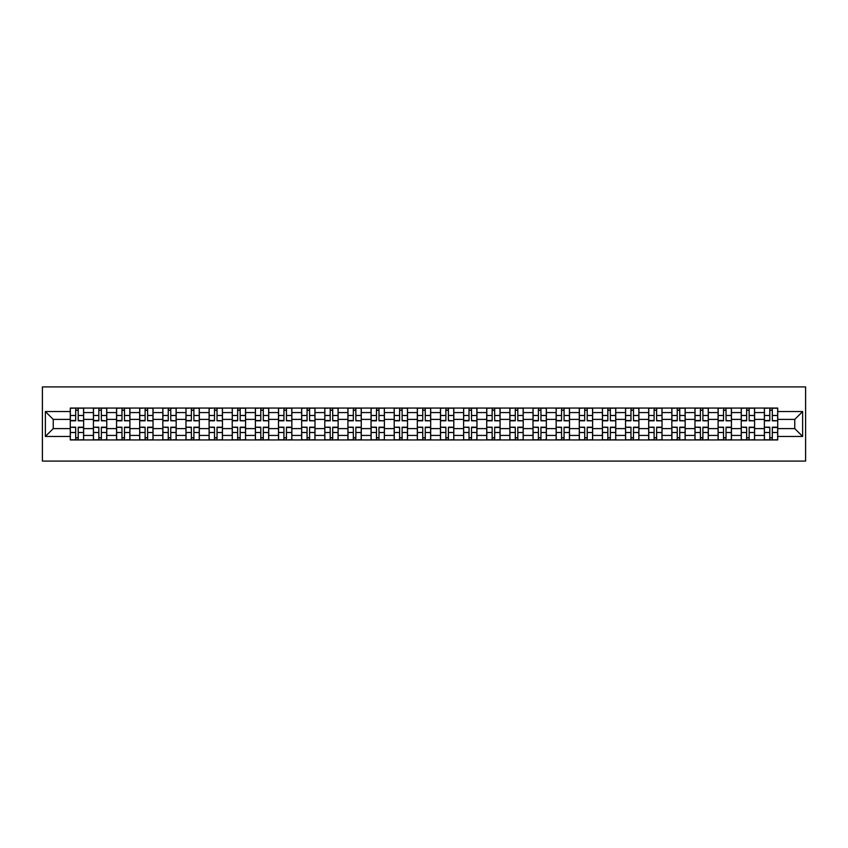 <?xml version="1.0" encoding="UTF-8"?>
<svg xmlns="http://www.w3.org/2000/svg" width="848" height="848" viewBox="0 0 848 848"><rect width="100%" height="100%" fill="white"/><g stroke="black" fill="none" stroke-linecap="round" stroke-linejoin="round"><path stroke-width="1.27" d="M42.4 461.079L805.6 461.079L805.6 386.921L42.4 386.921L42.4 461.079M93.418 439.942L93.418 412.584L83.634 412.584L83.634 439.942M83.634 412.584L83.634 408.058M93.418 412.584L93.418 408.058M106.763 408.058L106.763 439.942M116.558 439.942L116.558 408.058M129.903 408.058L129.903 439.942M139.687 439.942L139.687 408.058M153.043 408.058L153.043 439.942M162.827 439.942L162.827 408.058M176.172 408.058L176.172 439.942M185.966 439.942L185.966 408.058M199.312 408.058L199.312 439.942M209.096 439.942L209.096 408.058M222.452 408.058L222.452 439.942M232.235 439.942L232.235 408.058M245.581 408.058L245.581 439.942M255.375 439.942L255.375 408.058M268.721 408.058L268.721 439.942M278.504 439.942L278.504 408.058M291.86 408.058L291.86 439.942M301.644 439.942L301.644 408.058M314.99 408.058L314.99 439.942M324.784 439.942L324.784 408.058M338.129 408.058L338.129 439.942M347.913 439.942L347.913 408.058M361.269 408.058L361.269 439.942M371.053 439.942L371.053 408.058M384.398 408.058L384.398 439.942M394.193 439.942L394.193 408.058M407.538 408.058L407.538 439.942M417.322 439.942L417.322 408.058M430.678 408.058L430.678 439.942M440.462 439.942L440.462 408.058M453.807 408.058L453.807 439.942M463.602 439.942L463.602 408.058M476.947 408.058L476.947 439.942M486.731 439.942L486.731 408.058M500.087 408.058L500.087 439.942M509.871 439.942L509.871 408.058M523.216 408.058L523.216 439.942M533.01 439.942L533.01 408.058M546.356 408.058L546.356 439.942M556.14 439.942L556.14 408.058M569.496 408.058L569.496 439.942M579.279 439.942L579.279 408.058M592.625 408.058L592.625 439.942M602.419 439.942L602.419 408.058M615.765 408.058L615.765 439.942M625.548 439.942L625.548 408.058M638.904 408.058L638.904 439.942M648.688 439.942L648.688 408.058M662.034 408.058L662.034 439.942M671.828 439.942L671.828 408.058M685.173 408.058L685.173 439.942M694.957 439.942L694.957 408.058M708.313 408.058L708.313 439.942M718.097 439.942L718.097 408.058M731.442 408.058L731.442 439.942M741.237 439.942L741.237 408.058M754.582 408.058L754.582 439.942M764.366 439.942L764.366 408.058M764.366 428.6L754.582 428.6M741.237 428.6L731.442 428.6M718.097 428.6L708.313 428.6M694.957 428.6L685.173 428.6M671.828 428.6L662.034 428.6M648.688 428.6L638.904 428.6M625.548 428.6L615.765 428.6M602.419 428.6L592.625 428.6M579.279 428.6L569.496 428.6M556.14 428.6L546.356 428.6M533.01 428.6L523.216 428.6M509.871 428.6L500.087 428.6M486.731 428.6L476.947 428.6M463.602 428.6L453.807 428.6M440.462 428.6L430.678 428.6M417.322 428.6L407.538 428.6M394.193 428.6L384.398 428.6M371.053 428.6L361.269 428.6M347.913 428.6L338.129 428.6M324.784 428.6L314.99 428.6M301.644 428.6L291.86 428.6M278.504 428.6L268.721 428.6M255.375 428.6L245.581 428.6M232.235 428.6L222.452 428.6M209.096 428.6L199.312 428.6M185.966 428.6L176.172 428.6M162.827 428.6L153.043 428.6M139.687 428.6L129.903 428.6M116.558 428.6L106.763 428.6M93.418 428.6L83.634 428.6M764.366 419.4L754.582 419.4M741.237 419.4L731.442 419.4M718.097 419.4L708.313 419.4M694.957 419.4L685.173 419.4M671.828 419.4L662.034 419.4M648.688 419.4L638.904 419.4M625.548 419.4L615.765 419.4M602.419 419.4L592.625 419.4M579.279 419.4L569.496 419.4M556.14 419.4L546.356 419.4M533.01 419.4L523.216 419.4M509.871 419.4L500.087 419.4M486.731 419.4L476.947 419.4M463.602 419.4L453.807 419.4M440.462 419.4L430.678 419.4M417.322 419.4L407.538 419.4M394.193 419.4L384.398 419.4M371.053 419.4L361.269 419.4M347.913 419.4L338.129 419.4M324.784 419.4L314.99 419.4M301.644 419.4L291.86 419.4M278.504 419.4L268.721 419.4M255.375 419.4L245.581 419.4M232.235 419.4L222.452 419.4M209.096 419.4L199.312 419.4M185.966 419.4L176.172 419.4M162.827 419.4L153.043 419.4M139.687 419.4L129.903 419.4M116.558 419.4L106.763 419.4M93.418 419.4L83.634 419.4M53.223 428.6L70.278 428.6L70.278 419.4L53.223 419.4L53.223 428.6L45.368 436.455L45.368 411.545L70.278 411.545L70.278 419.4M777.722 419.4L777.722 428.6L794.777 428.6L794.777 419.4L777.722 419.4L777.722 408.058L70.278 408.058L70.278 411.545M777.722 411.545L802.632 411.545L802.632 436.455L777.722 436.455L777.722 428.6M70.278 428.6L70.278 439.942L777.722 439.942L777.722 436.455M70.278 436.455L45.368 436.455M78.217 437.716L75.695 437.716M75.695 410.284L78.217 410.284M101.357 437.716L98.834 437.716M98.834 410.284L101.357 410.284M124.486 437.716L121.964 437.716M121.964 410.284L124.486 410.284M147.626 437.716L145.103 437.716M145.103 410.284L147.626 410.284M170.766 437.716L168.243 437.716M168.243 410.284L170.766 410.284M193.895 437.716L191.372 437.716M191.372 410.284L193.895 410.284M217.035 437.716L214.512 437.716M214.512 410.284L217.035 410.284M240.175 437.716L237.652 437.716M237.652 410.284L240.175 410.284M263.304 437.716L260.781 437.716M260.781 410.284L263.304 410.284M286.444 437.716L283.921 437.716M283.921 410.284L286.444 410.284M309.584 437.716L307.061 437.716M307.061 410.284L309.584 410.284M332.713 437.716L330.19 437.716M330.19 410.284L332.713 410.284M355.853 437.716L353.33 437.716M353.33 410.284L355.853 410.284M378.992 437.716L376.47 437.716M376.47 410.284L378.992 410.284M402.122 437.716L399.599 437.716M399.599 410.284L402.122 410.284M425.261 437.716L422.739 437.716M422.739 410.284L425.261 410.284M448.401 437.716L445.878 437.716M445.878 410.284L448.401 410.284M471.53 437.716L469.008 437.716M469.008 410.284L471.53 410.284M494.67 437.716L492.147 437.716M492.147 410.284L494.67 410.284M517.81 437.716L515.287 437.716M515.287 410.284L517.81 410.284M540.939 437.716L538.416 437.716M538.416 410.284L540.939 410.284M564.079 437.716L561.556 437.716M561.556 410.284L564.079 410.284M587.219 437.716L584.696 437.716M584.696 410.284L587.219 410.284M610.348 437.716L607.825 437.716M607.825 410.284L610.348 410.284M633.488 437.716L630.965 437.716M630.965 410.284L633.488 410.284M656.628 437.716L654.105 437.716M654.105 410.284L656.628 410.284M679.757 437.716L677.234 437.716M677.234 410.284L679.757 410.284M702.897 437.716L700.374 437.716M700.374 410.284L702.897 410.284M726.036 437.716L723.514 437.716M723.514 410.284L726.036 410.284M749.166 437.716L746.643 437.716M746.643 410.284L749.166 410.284M772.305 437.716L769.783 437.716M769.783 410.284L772.305 410.284M45.368 411.545L53.223 419.4M794.777 428.6L802.632 436.455M794.777 419.4L802.632 411.545M78.217 420.502L83.56 420.809L78.217 420.809L78.217 408.206L83.56 408.206L75.695 408.206L75.695 420.809L70.352 420.809L70.352 408.206L73.469 408.206M83.56 420.502L83.56 408.206M75.695 410.135L78.217 410.135M75.695 427.498L70.352 427.191L75.695 427.191L75.695 439.794L70.352 439.794L78.217 439.794L78.217 427.191L83.56 427.191L83.56 439.794L80.443 439.794M70.352 427.498L70.352 439.794M78.217 437.865L75.695 437.865M101.357 420.502L106.689 420.809L101.357 420.809L101.357 408.206L106.689 408.206L98.834 408.206L98.834 420.809L93.492 420.809L93.492 408.206L96.608 408.206M106.689 420.502L106.689 408.206M98.834 410.135L101.357 410.135M124.486 420.502L129.829 420.809L124.486 420.809L124.486 408.206L129.829 408.206L121.964 408.206L121.964 420.809L116.632 420.809L116.632 408.206L119.748 408.206M129.829 420.502L129.829 408.206M121.964 410.135L124.486 410.135M98.834 427.498L93.492 427.191L98.834 427.191L98.834 439.794L93.492 439.794L101.357 439.794L101.357 427.191L106.689 427.191L106.689 439.794L103.573 439.794M93.492 427.498L93.492 439.794M101.357 437.865L98.834 437.865M121.964 427.498L116.632 427.191L121.964 427.191L121.964 439.794L116.632 439.794L124.486 439.794L124.486 427.191L129.829 427.191L129.829 439.794L126.712 439.794M116.632 427.498L116.632 439.794M124.486 437.865L121.964 437.865M147.626 420.502L152.969 420.809L147.626 420.809L147.626 408.206L152.969 408.206L145.103 408.206L145.103 420.809L139.761 420.809L139.761 408.206L142.877 408.206M152.969 420.502L152.969 408.206M145.103 410.135L147.626 410.135M170.766 420.502L176.098 420.809L170.766 420.809L170.766 408.206L176.098 408.206L168.243 408.206L168.243 420.809L162.901 420.809L162.901 408.206L166.017 408.206M176.098 420.502L176.098 408.206M168.243 410.135L170.766 410.135M193.895 420.502L199.238 420.809L193.895 420.809L193.895 408.206L199.238 408.206L191.372 408.206L191.372 420.809L186.041 420.809L186.041 408.206L189.157 408.206M199.238 420.502L199.238 408.206M191.372 410.135L193.895 410.135M145.103 427.498L139.761 427.191L145.103 427.191L145.103 439.794L139.761 439.794L147.626 439.794L147.626 427.191L152.969 427.191L152.969 439.794L149.852 439.794M139.761 427.498L139.761 439.794M147.626 437.865L145.103 437.865M168.243 427.498L162.901 427.191L168.243 427.191L168.243 439.794L162.901 439.794L170.766 439.794L170.766 427.191L176.098 427.191L176.098 439.794L172.981 439.794M162.901 427.498L162.901 439.794M170.766 437.865L168.243 437.865M191.372 427.498L186.041 427.191L191.372 427.191L191.372 439.794L186.041 439.794L193.895 439.794L193.895 427.191L199.238 427.191L199.238 439.794L196.121 439.794M186.041 427.498L186.041 439.794M193.895 437.865L191.372 437.865M217.035 420.502L222.377 420.809L217.035 420.809L217.035 408.206L222.377 408.206L214.512 408.206L214.512 420.809L209.17 420.809L209.17 408.206L212.286 408.206M222.377 420.502L222.377 408.206M214.512 410.135L217.035 410.135M214.512 427.498L209.17 427.191L214.512 427.191L214.512 439.794L209.17 439.794L217.035 439.794L217.035 427.191L222.377 427.191L222.377 439.794L219.261 439.794M209.17 427.498L209.17 439.794M217.035 437.865L214.512 437.865M240.175 420.502L245.507 420.809L240.175 420.809L240.175 408.206L245.507 408.206L237.652 408.206L237.652 420.809L232.31 420.809L232.31 408.206L235.426 408.206M245.507 420.502L245.507 408.206M237.652 410.135L240.175 410.135M237.652 427.498L232.31 427.191L237.652 427.191L237.652 439.794L232.31 439.794L240.175 439.794L240.175 427.191L245.507 427.191L245.507 439.794L242.39 439.794M232.31 427.498L232.31 439.794M240.175 437.865L237.652 437.865M263.304 420.502L268.646 420.809L263.304 420.809L263.304 408.206L268.646 408.206L260.781 408.206L260.781 420.809L255.449 420.809L255.449 408.206L258.566 408.206M268.646 420.502L268.646 408.206M260.781 410.135L263.304 410.135M260.781 427.498L255.449 427.191L260.781 427.191L260.781 439.794L255.449 439.794L263.304 439.794L263.304 427.191L268.646 427.191L268.646 439.794L265.53 439.794M255.449 427.498L255.449 439.794M263.304 437.865L260.781 437.865M286.444 420.502L291.786 420.809L286.444 420.809L286.444 408.206L291.786 408.206L283.921 408.206L283.921 420.809L278.579 420.809L278.579 408.206L281.695 408.206M291.786 420.502L291.786 408.206M283.921 410.135L286.444 410.135M283.921 427.498L278.579 427.191L283.921 427.191L283.921 439.794L278.579 439.794L286.444 439.794L286.444 427.191L291.786 427.191L291.786 439.794L288.67 439.794M278.579 427.498L278.579 439.794M286.444 437.865L283.921 437.865M309.584 420.502L314.915 420.809L309.584 420.809L309.584 408.206L314.915 408.206L307.061 408.206L307.061 420.809L301.718 420.809L301.718 408.206L304.835 408.206M314.915 420.502L314.915 408.206M307.061 410.135L309.584 410.135M307.061 427.498L301.718 427.191L307.061 427.191L307.061 439.794L301.718 439.794L309.584 439.794L309.584 427.191L314.915 427.191L314.915 439.794L311.799 439.794M301.718 427.498L301.718 439.794M309.584 437.865L307.061 437.865M332.713 420.502L338.055 420.809L332.713 420.809L332.713 408.206L338.055 408.206L330.19 408.206L330.19 420.809L324.858 420.809L324.858 408.206L327.975 408.206M338.055 420.502L338.055 408.206M330.19 410.135L332.713 410.135M330.19 427.498L324.858 427.191L330.19 427.191L330.19 439.794L324.858 439.794L332.713 439.794L332.713 427.191L338.055 427.191L338.055 439.794L334.939 439.794M324.858 427.498L324.858 439.794M332.713 437.865L330.19 437.865M355.853 420.502L361.195 420.809L355.853 420.809L355.853 408.206L361.195 408.206L353.33 408.206L353.33 420.809L347.987 420.809L347.987 408.206L351.104 408.206M361.195 420.502L361.195 408.206M353.33 410.135L355.853 410.135M353.33 427.498L347.987 427.191L353.33 427.191L353.33 439.794L347.987 439.794L355.853 439.794L355.853 427.191L361.195 427.191L361.195 439.794L358.079 439.794M347.987 427.498L347.987 439.794M355.853 437.865L353.33 437.865M378.992 420.502L384.324 420.809L378.992 420.809L378.992 408.206L384.324 408.206L376.47 408.206L376.47 420.809L371.127 420.809L371.127 408.206L374.244 408.206M384.324 420.502L384.324 408.206M376.47 410.135L378.992 410.135M376.47 427.498L371.127 427.191L376.47 427.191L376.47 439.794L371.127 439.794L378.992 439.794L378.992 427.191L384.324 427.191L384.324 439.794L381.208 439.794M371.127 427.498L371.127 439.794M378.992 437.865L376.47 437.865M402.122 420.502L407.464 420.809L402.122 420.809L402.122 408.206L407.464 408.206L399.599 408.206L399.599 420.809L394.267 420.809L394.267 408.206L397.383 408.206M407.464 420.502L407.464 408.206M399.599 410.135L402.122 410.135M399.599 427.498L394.267 427.191L399.599 427.191L399.599 439.794L394.267 439.794L402.122 439.794L402.122 427.191L407.464 427.191L407.464 439.794L404.348 439.794M394.267 427.498L394.267 439.794M402.122 437.865L399.599 437.865M425.261 420.502L430.604 420.809L425.261 420.809L425.261 408.206L430.604 408.206L422.739 408.206L422.739 420.809L417.396 420.809L417.396 408.206L420.513 408.206M430.604 420.502L430.604 408.206M422.739 410.135L425.261 410.135M422.739 427.498L417.396 427.191L422.739 427.191L422.739 439.794L417.396 439.794L425.261 439.794L425.261 427.191L430.604 427.191L430.604 439.794L427.487 439.794M417.396 427.498L417.396 439.794M425.261 437.865L422.739 437.865M448.401 420.502L453.733 420.809L448.401 420.809L448.401 408.206L453.733 408.206L445.878 408.206L445.878 420.809L440.536 420.809L440.536 408.206L443.652 408.206M453.733 420.502L453.733 408.206M445.878 410.135L448.401 410.135M445.878 427.498L440.536 427.191L445.878 427.191L445.878 439.794L440.536 439.794L448.401 439.794L448.401 427.191L453.733 427.191L453.733 439.794L450.617 439.794M440.536 427.498L440.536 439.794M448.401 437.865L445.878 437.865M471.53 420.502L476.873 420.809L471.53 420.809L471.53 408.206L476.873 408.206L469.008 408.206L469.008 420.809L463.676 420.809L463.676 408.206L466.792 408.206M476.873 420.502L476.873 408.206M469.008 410.135L471.53 410.135M469.008 427.498L463.676 427.191L469.008 427.191L469.008 439.794L463.676 439.794L471.53 439.794L471.53 427.191L476.873 427.191L476.873 439.794L473.756 439.794M463.676 427.498L463.676 439.794M471.53 437.865L469.008 437.865M494.67 420.502L500.013 420.809L494.67 420.809L494.67 408.206L500.013 408.206L492.147 408.206L492.147 420.809L486.805 420.809L486.805 408.206L489.921 408.206M500.013 420.502L500.013 408.206M492.147 410.135L494.67 410.135M492.147 427.498L486.805 427.191L492.147 427.191L492.147 439.794L486.805 439.794L494.67 439.794L494.67 427.191L500.013 427.191L500.013 439.794L496.896 439.794M486.805 427.498L486.805 439.794M494.67 437.865L492.147 437.865M517.81 420.502L523.142 420.809L517.81 420.809L517.81 408.206L523.142 408.206L515.287 408.206L515.287 420.809L509.945 420.809L509.945 408.206L513.061 408.206M523.142 420.502L523.142 408.206M515.287 410.135L517.81 410.135M515.287 427.498L509.945 427.191L515.287 427.191L515.287 439.794L509.945 439.794L517.81 439.794L517.81 427.191L523.142 427.191L523.142 439.794L520.025 439.794M509.945 427.498L509.945 439.794M517.81 437.865L515.287 437.865M540.939 420.502L546.282 420.809L540.939 420.809L540.939 408.206L546.282 408.206L538.416 408.206L538.416 420.809L533.085 420.809L533.085 408.206L536.201 408.206M546.282 420.502L546.282 408.206M538.416 410.135L540.939 410.135M538.416 427.498L533.085 427.191L538.416 427.191L538.416 439.794L533.085 439.794L540.939 439.794L540.939 427.191L546.282 427.191L546.282 439.794L543.165 439.794M533.085 427.498L533.085 439.794M540.939 437.865L538.416 437.865M564.079 420.502L569.421 420.809L564.079 420.809L564.079 408.206L569.421 408.206L561.556 408.206L561.556 420.809L556.214 420.809L556.214 408.206L559.33 408.206M569.421 420.502L569.421 408.206M561.556 410.135L564.079 410.135M561.556 427.498L556.214 427.191L561.556 427.191L561.556 439.794L556.214 439.794L564.079 439.794L564.079 427.191L569.421 427.191L569.421 439.794L566.305 439.794M556.214 427.498L556.214 439.794M564.079 437.865L561.556 437.865M587.219 420.502L592.551 420.809L587.219 420.809L587.219 408.206L592.551 408.206L584.696 408.206L584.696 420.809L579.354 420.809L579.354 408.206L582.47 408.206M592.551 420.502L592.551 408.206M584.696 410.135L587.219 410.135M584.696 427.498L579.354 427.191L584.696 427.191L584.696 439.794L579.354 439.794L587.219 439.794L587.219 427.191L592.551 427.191L592.551 439.794L589.434 439.794M579.354 427.498L579.354 439.794M587.219 437.865L584.696 437.865M610.348 420.502L615.69 420.809L610.348 420.809L610.348 408.206L615.69 408.206L607.825 408.206L607.825 420.809L602.493 420.809L602.493 408.206L605.61 408.206M615.69 420.502L615.69 408.206M607.825 410.135L610.348 410.135M607.825 427.498L602.493 427.191L607.825 427.191L607.825 439.794L602.493 439.794L610.348 439.794L610.348 427.191L615.69 427.191L615.69 439.794L612.574 439.794M602.493 427.498L602.493 439.794M610.348 437.865L607.825 437.865M633.488 420.502L638.83 420.809L633.488 420.809L633.488 408.206L638.83 408.206L630.965 408.206L630.965 420.809L625.623 420.809L625.623 408.206L628.739 408.206M638.83 420.502L638.83 408.206M630.965 410.135L633.488 410.135M630.965 427.498L625.623 427.191L630.965 427.191L630.965 439.794L625.623 439.794L633.488 439.794L633.488 427.191L638.83 427.191L638.83 439.794L635.714 439.794M625.623 427.498L625.623 439.794M633.488 437.865L630.965 437.865M656.628 420.502L661.959 420.809L656.628 420.809L656.628 408.206L661.959 408.206L654.105 408.206L654.105 420.809L648.762 420.809L648.762 408.206L651.879 408.206M661.959 420.502L661.959 408.206M654.105 410.135L656.628 410.135M654.105 427.498L648.762 427.191L654.105 427.191L654.105 439.794L648.762 439.794L656.628 439.794L656.628 427.191L661.959 427.191L661.959 439.794L658.843 439.794M648.762 427.498L648.762 439.794M656.628 437.865L654.105 437.865M679.757 420.502L685.099 420.809L679.757 420.809L679.757 408.206L685.099 408.206L677.234 408.206L677.234 420.809L671.902 420.809L671.902 408.206L675.019 408.206M685.099 420.502L685.099 408.206M677.234 410.135L679.757 410.135M677.234 427.498L671.902 427.191L677.234 427.191L677.234 439.794L671.902 439.794L679.757 439.794L679.757 427.191L685.099 427.191L685.099 439.794L681.983 439.794M671.902 427.498L671.902 439.794M679.757 437.865L677.234 437.865M702.897 420.502L708.239 420.809L702.897 420.809L702.897 408.206L708.239 408.206L700.374 408.206L700.374 420.809L695.031 420.809L695.031 408.206L698.148 408.206M708.239 420.502L708.239 408.206M700.374 410.135L702.897 410.135M700.374 427.498L695.031 427.191L700.374 427.191L700.374 439.794L695.031 439.794L702.897 439.794L702.897 427.191L708.239 427.191L708.239 439.794L705.123 439.794M695.031 427.498L695.031 439.794M702.897 437.865L700.374 437.865M726.036 420.502L731.368 420.809L726.036 420.809L726.036 408.206L731.368 408.206L723.514 408.206L723.514 420.809L718.171 420.809L718.171 408.206L721.288 408.206M731.368 420.502L731.368 408.206M723.514 410.135L726.036 410.135M723.514 427.498L718.171 427.191L723.514 427.191L723.514 439.794L718.171 439.794L726.036 439.794L726.036 427.191L731.368 427.191L731.368 439.794L728.252 439.794M718.171 427.498L718.171 439.794M726.036 437.865L723.514 437.865M749.166 420.502L754.508 420.809L749.166 420.809L749.166 408.206L754.508 408.206L746.643 408.206L746.643 420.809L741.311 420.809L741.311 408.206L744.427 408.206M754.508 420.502L754.508 408.206M746.643 410.135L749.166 410.135M746.643 427.498L741.311 427.191L746.643 427.191L746.643 439.794L741.311 439.794L749.166 439.794L749.166 427.191L754.508 427.191L754.508 439.794L751.392 439.794M741.311 427.498L741.311 439.794M749.166 437.865L746.643 437.865M772.305 420.502L777.648 420.809L772.305 420.809L772.305 408.206L777.648 408.206L769.783 408.206L769.783 420.809L764.44 420.809L764.44 408.206L767.557 408.206M777.648 420.502L777.648 408.206M769.783 410.135L772.305 410.135M769.783 427.498L764.44 427.191L769.783 427.191L769.783 439.794L764.44 439.794L772.305 439.794L772.305 427.191L777.648 427.191L777.648 439.794L774.531 439.794M764.44 427.498L764.44 439.794M772.305 437.865L769.783 437.865M741.237 412.584L731.442 412.584M718.097 412.584L708.313 412.584M694.957 412.584L685.173 412.584M671.828 412.584L662.034 412.584M648.688 412.584L638.904 412.584M625.548 412.584L615.765 412.584M602.419 412.584L592.625 412.584M579.279 412.584L569.496 412.584M556.14 412.584L546.356 412.584M533.01 412.584L523.216 412.584M509.871 412.584L500.087 412.584M486.731 412.584L476.947 412.584M463.602 412.584L453.807 412.584M440.462 412.584L430.678 412.584M417.322 412.584L407.538 412.584M394.193 412.584L384.398 412.584M371.053 412.584L361.269 412.584M347.913 412.584L338.129 412.584M324.784 412.584L314.99 412.584M301.644 412.584L291.86 412.584M278.504 412.584L268.721 412.584M255.375 412.584L245.581 412.584M232.235 412.584L222.452 412.584M209.096 412.584L199.312 412.584M185.966 412.584L176.172 412.584M162.827 412.584L153.043 412.584M139.687 412.584L129.903 412.584M116.558 412.584L106.763 412.584M764.366 412.584L754.582 412.584M741.237 435.416L731.442 435.416M718.097 435.416L708.313 435.416M694.957 435.416L685.173 435.416M671.828 435.416L662.034 435.416M648.688 435.416L638.904 435.416M625.548 435.416L615.765 435.416M602.419 435.416L592.625 435.416M579.279 435.416L569.496 435.416M556.14 435.416L546.356 435.416M533.01 435.416L523.216 435.416M509.871 435.416L500.087 435.416M486.731 435.416L476.947 435.416M463.602 435.416L453.807 435.416M440.462 435.416L430.678 435.416M417.322 435.416L407.538 435.416M394.193 435.416L384.398 435.416M371.053 435.416L361.269 435.416M347.913 435.416L338.129 435.416M324.784 435.416L314.99 435.416M301.644 435.416L291.86 435.416M278.504 435.416L268.721 435.416M255.375 435.416L245.581 435.416M232.235 435.416L222.452 435.416M209.096 435.416L199.312 435.416M185.966 435.416L176.172 435.416M162.827 435.416L153.043 435.416M139.687 435.416L129.903 435.416M116.558 435.416L106.763 435.416M93.418 435.416L83.634 435.416M764.366 435.416L754.582 435.416M78.217 415.488L83.56 415.488M70.352 420.502L75.695 420.502M70.352 415.488L75.695 415.488M75.695 432.512L70.352 432.512M83.56 427.498L78.217 427.498M83.56 432.512L78.217 432.512M101.357 415.488L106.689 415.488M93.492 420.502L98.834 420.502M93.492 415.488L98.834 415.488M124.486 415.488L129.829 415.488M116.632 420.502L121.964 420.502M116.632 415.488L121.964 415.488M98.834 432.512L93.492 432.512M106.689 427.498L101.357 427.498M106.689 432.512L101.357 432.512M121.964 432.512L116.632 432.512M129.829 427.498L124.486 427.498M129.829 432.512L124.486 432.512M147.626 415.488L152.969 415.488M139.761 420.502L145.103 420.502M139.761 415.488L145.103 415.488M170.766 415.488L176.098 415.488M162.901 420.502L168.243 420.502M162.901 415.488L168.243 415.488M193.895 415.488L199.238 415.488M186.041 420.502L191.372 420.502M186.041 415.488L191.372 415.488M145.103 432.512L139.761 432.512M152.969 427.498L147.626 427.498M152.969 432.512L147.626 432.512M168.243 432.512L162.901 432.512M176.098 427.498L170.766 427.498M176.098 432.512L170.766 432.512M191.372 432.512L186.041 432.512M199.238 427.498L193.895 427.498M199.238 432.512L193.895 432.512M217.035 415.488L222.377 415.488M209.17 420.502L214.512 420.502M209.17 415.488L214.512 415.488M214.512 432.512L209.17 432.512M222.377 427.498L217.035 427.498M222.377 432.512L217.035 432.512M240.175 415.488L245.507 415.488M232.31 420.502L237.652 420.502M232.31 415.488L237.652 415.488M237.652 432.512L232.31 432.512M245.507 427.498L240.175 427.498M245.507 432.512L240.175 432.512M263.304 415.488L268.646 415.488M255.449 420.502L260.781 420.502M255.449 415.488L260.781 415.488M260.781 432.512L255.449 432.512M268.646 427.498L263.304 427.498M268.646 432.512L263.304 432.512M286.444 415.488L291.786 415.488M278.579 420.502L283.921 420.502M278.579 415.488L283.921 415.488M283.921 432.512L278.579 432.512M291.786 427.498L286.444 427.498M291.786 432.512L286.444 432.512M309.584 415.488L314.915 415.488M301.718 420.502L307.061 420.502M301.718 415.488L307.061 415.488M307.061 432.512L301.718 432.512M314.915 427.498L309.584 427.498M314.915 432.512L309.584 432.512M332.713 415.488L338.055 415.488M324.858 420.502L330.19 420.502M324.858 415.488L330.19 415.488M330.19 432.512L324.858 432.512M338.055 427.498L332.713 427.498M338.055 432.512L332.713 432.512M355.853 415.488L361.195 415.488M347.987 420.502L353.33 420.502M347.987 415.488L353.33 415.488M353.33 432.512L347.987 432.512M361.195 427.498L355.853 427.498M361.195 432.512L355.853 432.512M378.992 415.488L384.324 415.488M371.127 420.502L376.47 420.502M371.127 415.488L376.47 415.488M376.47 432.512L371.127 432.512M384.324 427.498L378.992 427.498M384.324 432.512L378.992 432.512M402.122 415.488L407.464 415.488M394.267 420.502L399.599 420.502M394.267 415.488L399.599 415.488M399.599 432.512L394.267 432.512M407.464 427.498L402.122 427.498M407.464 432.512L402.122 432.512M425.261 415.488L430.604 415.488M417.396 420.502L422.739 420.502M417.396 415.488L422.739 415.488M422.739 432.512L417.396 432.512M430.604 427.498L425.261 427.498M430.604 432.512L425.261 432.512M448.401 415.488L453.733 415.488M440.536 420.502L445.878 420.502M440.536 415.488L445.878 415.488M445.878 432.512L440.536 432.512M453.733 427.498L448.401 427.498M453.733 432.512L448.401 432.512M471.53 415.488L476.873 415.488M463.676 420.502L469.008 420.502M463.676 415.488L469.008 415.488M469.008 432.512L463.676 432.512M476.873 427.498L471.53 427.498M476.873 432.512L471.53 432.512M494.67 415.488L500.013 415.488M486.805 420.502L492.147 420.502M486.805 415.488L492.147 415.488M492.147 432.512L486.805 432.512M500.013 427.498L494.67 427.498M500.013 432.512L494.67 432.512M517.81 415.488L523.142 415.488M509.945 420.502L515.287 420.502M509.945 415.488L515.287 415.488M515.287 432.512L509.945 432.512M523.142 427.498L517.81 427.498M523.142 432.512L517.81 432.512M540.939 415.488L546.282 415.488M533.085 420.502L538.416 420.502M533.085 415.488L538.416 415.488M538.416 432.512L533.085 432.512M546.282 427.498L540.939 427.498M546.282 432.512L540.939 432.512M564.079 415.488L569.421 415.488M556.214 420.502L561.556 420.502M556.214 415.488L561.556 415.488M561.556 432.512L556.214 432.512M569.421 427.498L564.079 427.498M569.421 432.512L564.079 432.512M587.219 415.488L592.551 415.488M579.354 420.502L584.696 420.502M579.354 415.488L584.696 415.488M584.696 432.512L579.354 432.512M592.551 427.498L587.219 427.498M592.551 432.512L587.219 432.512M610.348 415.488L615.69 415.488M602.493 420.502L607.825 420.502M602.493 415.488L607.825 415.488M607.825 432.512L602.493 432.512M615.69 427.498L610.348 427.498M615.69 432.512L610.348 432.512M633.488 415.488L638.83 415.488M625.623 420.502L630.965 420.502M625.623 415.488L630.965 415.488M630.965 432.512L625.623 432.512M638.83 427.498L633.488 427.498M638.83 432.512L633.488 432.512M656.628 415.488L661.959 415.488M648.762 420.502L654.105 420.502M648.762 415.488L654.105 415.488M654.105 432.512L648.762 432.512M661.959 427.498L656.628 427.498M661.959 432.512L656.628 432.512M679.757 415.488L685.099 415.488M671.902 420.502L677.234 420.502M671.902 415.488L677.234 415.488M677.234 432.512L671.902 432.512M685.099 427.498L679.757 427.498M685.099 432.512L679.757 432.512M702.897 415.488L708.239 415.488M695.031 420.502L700.374 420.502M695.031 415.488L700.374 415.488M700.374 432.512L695.031 432.512M708.239 427.498L702.897 427.498M708.239 432.512L702.897 432.512M726.036 415.488L731.368 415.488M718.171 420.502L723.514 420.502M718.171 415.488L723.514 415.488M723.514 432.512L718.171 432.512M731.368 427.498L726.036 427.498M731.368 432.512L726.036 432.512M749.166 415.488L754.508 415.488M741.311 420.502L746.643 420.502M741.311 415.488L746.643 415.488M746.643 432.512L741.311 432.512M754.508 427.498L749.166 427.498M754.508 432.512L749.166 432.512M772.305 415.488L777.648 415.488M764.44 420.502L769.783 420.502M764.44 415.488L769.783 415.488M769.783 432.512L764.44 432.512M777.648 427.498L772.305 427.498M777.648 432.512L772.305 432.512"/></g></svg>
